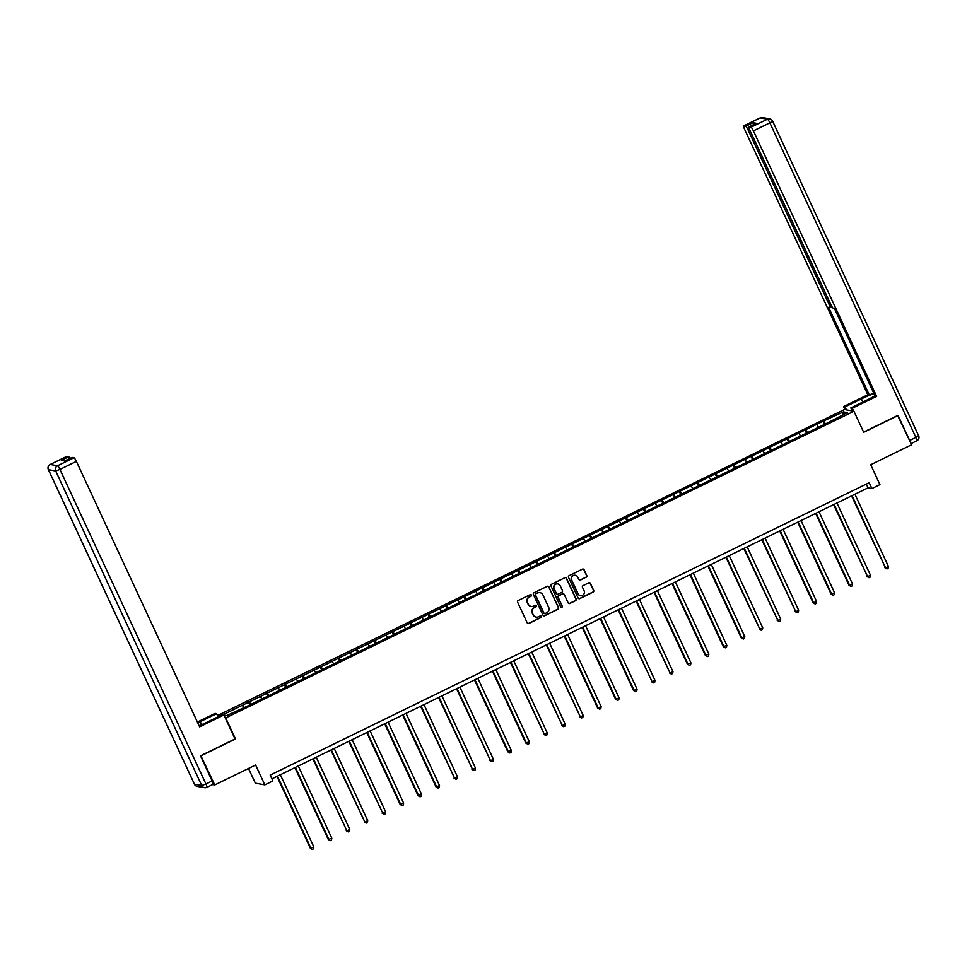 <?xml version="1.0" encoding="UTF-8"?>
<svg xmlns="http://www.w3.org/2000/svg" width="967" height="967" viewBox="0 0 967 967"><rect width="100%" height="100%" fill="white"/><g stroke="black" fill="none" stroke-linecap="round" stroke-linejoin="round"><path stroke-width="1.45" d="M531.379 595.068A0.894 0.87 100.2 0 0 530.218 594.645L518.215 600.507A1.269 1.245 100.2 0 0 517.611 602.199L527.208 622.869A1.269 1.245 100.2 0 0 528.864 623.461L540.867 617.599A0.894 0.87 100.2 0 0 540.662 615.919A0.894 0.87 100.2 0 0 540.13 615.991L538.571 616.753A4.073 3.989 100.2 0 1 533.252 614.843L532.454 613.126A4.073 3.989 100.2 0 1 534.364 607.687L535.911 606.925A0.894 0.87 100.2 0 0 535.706 605.245A0.894 0.87 100.2 0 0 535.174 605.318L533.615 606.079A4.073 3.989 100.2 0 1 528.296 604.17L527.498 602.453A4.073 3.989 100.2 0 1 529.408 597.014L530.956 596.252A0.894 0.87 100.2 0 0 531.379 595.068M531.064 606.394A4.073 3.989 100.2 0 1 528.042 604.121L527.245 602.405A4.073 3.989 100.2 0 1 529.154 596.965L530.702 596.204A0.894 0.87 100.2 0 0 530.617 594.56M527.982 623.534A1.269 1.245 100.2 0 0 528.611 623.413L540.613 617.55A0.894 0.87 100.2 0 0 540.529 615.906M536.02 617.067A4.073 3.989 100.2 0 1 532.998 614.794L532.201 613.078A4.073 3.989 100.2 0 1 534.11 607.639L535.658 606.877A0.894 0.87 100.2 0 0 535.573 605.233M586.195 577.239A1.269 1.245 100.2 0 0 586.788 575.546L584.104 569.744A1.269 1.245 100.2 0 0 582.436 569.152L569.104 575.655A1.269 1.245 100.2 0 0 568.511 577.359L578.097 598.017A1.269 1.245 100.2 0 0 579.765 598.621L593.097 592.106A1.269 1.245 100.2 0 0 593.69 590.414L590.438 583.403A1.269 1.245 100.2 0 0 588.782 582.811L583.077 585.591A1.269 1.245 100.2 0 0 582.472 587.295L584.092 590.764A3.409 3.336 100.2 0 1 580.466 595.599A3.409 3.336 100.2 0 1 578.048 593.714L571.727 580.115A3.409 3.336 100.2 0 1 575.365 575.28A3.409 3.336 100.2 0 1 577.77 577.166L578.834 579.426A1.269 1.245 100.2 0 0 580.49 580.031L585.942 577.19A1.269 1.245 100.2 0 0 586.534 575.498L583.85 569.696A1.269 1.245 100.2 0 0 583.065 569.031M200.834 755.662L214.759 784.962L255.614 765.006L264.849 784.89L272.899 780.961L270.192 775.111L869.176 482.702L871.883 488.553L879.946 484.612L870.711 464.74L911.579 444.784L897.654 415.484M201.184 755.723L235.489 738.981L225.71 717.925L853.934 411.241L863.7 432.297L898.005 415.556M548.966 586.896A1.269 1.245 100.2 0 0 547.298 586.304L533.977 592.807A1.269 1.245 100.2 0 0 533.373 594.512L542.971 615.169A1.269 1.245 100.2 0 0 544.626 615.774L557.959 609.258A1.269 1.245 100.2 0 0 558.551 607.566L548.712 586.848A1.269 1.245 100.2 0 0 547.938 586.183M551.541 584.237L564.873 577.722A1.269 1.245 100.2 0 1 566.529 578.326L576.127 598.984A1.269 1.245 100.2 0 1 575.534 600.688L569.829 603.468A1.269 1.245 100.2 0 1 568.161 602.876L564.269 594.487A1.269 1.245 100.2 0 0 562.613 593.895L558.829 595.745A1.269 1.245 100.2 0 0 558.225 597.449L562.274 606.164A0.894 0.87 100.2 0 1 561.331 607.433A0.894 0.87 100.2 0 1 560.691 606.938L550.948 585.929A1.269 1.245 100.2 0 1 551.541 584.237M214.759 784.962L212.607 784.575M217.478 715.592L844.433 409.524L853.934 411.241M824.392 424.428L822.929 421.274L222.894 714.818M822.929 421.274L843.429 411.894L847.334 412.595L828.707 422.313L247.214 706.188L226.713 715.568L223.921 715.06M818.251 426.785L816.958 424.815M807.518 432.66L805.91 430.206M800.301 435.561L798.996 433.579M789.568 441.423L787.948 438.97M782.339 444.324L781.046 442.342M771.606 450.187L769.998 447.733M764.389 453.088L763.084 451.106M753.656 458.95L752.036 456.509M746.427 461.851L745.134 459.869M735.694 467.726L734.086 465.272M728.477 470.615L727.172 468.644M717.744 476.489L716.124 474.035M710.527 479.378L709.222 477.408M699.782 485.253L698.174 482.799M692.565 488.154L691.26 486.171M681.832 494.016L680.212 491.562M674.615 496.917L673.31 494.935M663.87 502.78L662.262 500.326M656.653 505.681L655.36 503.698M645.92 511.543L644.3 509.101M638.703 514.444L637.398 512.474M627.958 520.319L626.35 517.865M620.741 523.207L619.448 521.237M610.008 529.082L608.388 526.628M602.792 531.971L601.486 530.001M592.046 537.845L590.438 535.392M584.83 540.746L583.536 538.764M574.096 546.609L572.476 544.155M566.88 549.51L565.574 547.527M556.134 555.372L554.526 552.931M548.918 558.273L547.624 556.291M538.184 564.148L536.576 561.694M530.968 567.037L529.662 565.066M520.222 572.911L518.614 570.457M513.006 575.8L511.712 573.83M502.272 581.675L500.664 579.221M495.056 584.576L493.75 582.593M484.31 590.438L482.702 587.984M477.094 593.339L475.8 591.357M466.36 599.202L464.752 596.748M459.144 602.103L457.838 600.12M448.41 607.965L446.79 605.523M441.182 610.866L439.888 608.884M430.448 616.741L428.84 614.287M423.232 619.629L421.926 617.659M412.498 625.504L410.878 623.05M405.27 628.393L403.976 626.423M394.536 634.267L392.928 631.814M387.32 637.168L386.014 635.186M376.586 643.031L374.966 640.577M369.358 645.932L368.064 643.949M358.624 651.794L357.016 649.341M351.408 654.695L350.102 652.713M340.674 660.558L339.054 658.116M333.458 663.459L332.152 661.488M322.712 669.333L321.104 666.879M315.496 672.222L314.19 670.252M304.762 678.097L303.142 675.643M297.546 680.986L296.24 679.015M286.8 686.86L285.192 684.406M279.584 689.761L278.278 687.779M268.85 695.624L267.23 693.17M261.634 698.525L260.328 696.542M250.888 704.387L249.281 701.933M243.672 707.288L242.379 705.306M248.519 768.475L255.336 783.173L264.849 784.89M271.92 778.858L868.028 487.852L871.883 488.553M842.861 414.783L843.429 411.894M825.48 423.897L823.86 421.443M866.287 484.104L868.028 487.852M249.8 704.919L248.338 701.764M267.762 696.155L266.3 693.001M285.712 687.392L284.25 684.237M303.674 678.629L302.212 675.474M321.624 669.865L320.162 666.71M339.586 661.09L338.124 657.947M357.536 652.326L356.074 649.171M375.498 643.563L374.036 640.408M393.448 634.799L391.986 631.644M411.41 626.036L409.948 622.881M429.36 617.26L427.897 614.118M447.322 608.497L445.86 605.354M465.272 599.733L463.809 596.579M483.234 590.97L481.771 587.815M501.184 582.207L499.721 579.052M519.134 573.443L517.671 570.288M537.096 564.668L535.633 561.525M555.046 555.904L553.583 552.749M573.008 547.141L571.545 543.986M590.958 538.377L589.495 535.222M608.92 529.614L607.457 526.459M626.87 520.85L625.407 517.696M644.832 512.075L643.369 508.932M662.782 503.311L661.319 500.157M680.744 494.548L679.281 491.393M698.694 485.785L697.231 482.63M716.656 477.021L715.193 473.866M734.606 468.246L733.143 465.103M752.568 459.482L751.105 456.339M770.518 450.719L769.055 447.564M788.48 441.955L787.017 438.8M806.43 433.192L804.967 430.037M543.744 615.846A1.269 1.245 100.2 0 0 544.373 615.725L557.705 609.21A1.269 1.245 100.2 0 0 558.297 607.518L548.712 586.848M535.96 593.811A0.894 0.87 100.2 0 0 535.549 594.995L543.962 613.138A0.894 0.87 100.2 0 0 545.122 613.549L546.766 612.752A4.073 3.989 100.2 0 0 548.676 607.312L542.922 594.923A4.073 3.989 100.2 0 0 537.604 593.013L535.706 593.762A0.894 0.87 100.2 0 0 535.283 594.959L535.549 594.995M544.469 613.598A0.894 0.87 100.2 0 1 543.708 613.09L535.283 594.959M539.9 592.65A4.073 3.989 100.2 0 0 537.338 592.964L537.604 593.013M535.706 593.762L537.338 592.964M568.934 603.541A1.269 1.245 100.2 0 0 569.563 603.42L575.268 600.64A1.269 1.245 100.2 0 0 575.873 598.936L566.275 578.278A1.269 1.245 100.2 0 0 565.502 577.601M563.241 593.774A1.269 1.245 100.2 0 0 562.347 593.847L558.563 595.696A1.269 1.245 100.2 0 0 557.971 597.401L562.274 606.164M561.198 607.397A0.894 0.87 100.2 0 0 562.02 606.116M560.231 585.797A3.409 3.336 100.2 0 0 554.562 585.216A3.409 3.336 100.2 0 0 554.188 588.746L556.412 593.545A1.269 1.245 100.2 0 0 558.08 594.137L561.863 592.288A1.269 1.245 100.2 0 0 562.456 590.595L560.231 585.797M557.693 583.899A3.409 3.336 100.2 0 0 553.934 588.698L554.188 588.746M557.185 594.209A1.269 1.245 100.2 0 1 556.158 593.496L553.934 588.698M579.608 580.103A1.269 1.245 100.2 0 0 580.236 579.982L585.942 577.19M575.232 575.268A3.409 3.336 100.2 0 0 571.473 580.067L571.727 580.115M580.333 595.575A3.409 3.336 100.2 0 1 577.795 593.665L571.473 580.067M578.882 598.694A1.269 1.245 100.2 0 0 579.511 598.573L592.844 592.058A1.269 1.245 100.2 0 0 593.436 590.366L590.184 583.355A1.269 1.245 100.2 0 0 589.411 582.69M276.985 776.392L310.334 848.252L313.864 846.971L280.333 774.748M277.456 776.163L310.975 848.373L312.353 849.437L310.334 848.252M313.864 846.971L313.513 848.881L312.353 849.437M199.129 725.818A14.602 1.716 -24.9 0 0 206.031 722.7L222.374 714.722L223.897 715L199.613 726.858L76.381 461.392L59.918 469.43L205.947 784.007L212.16 780.973L200.495 755.831L235.017 738.969L223.897 715M201.68 724.73L200.254 721.66A14.602 1.716 -24.9 0 0 197.776 722.905M200.254 721.66L216.596 713.682L215.085 713.404L197.377 722.047M218.059 716.837L216.596 713.682M66.578 456.497A3.892 0.641 64 0 1 66.638 456.436A3.892 0.641 64 0 1 66.711 456.424L68.669 456.787A3.892 0.641 64 0 1 69.975 458.358M71.896 457.451A3.892 0.641 64 0 1 71.957 457.403A3.892 0.641 64 0 1 72.029 457.391L73.988 457.742A3.892 0.641 64 0 1 76.381 461.392M68.669 456.787L61.296 460.377L64.668 460.981L72.029 457.391M212.16 780.973A3.892 0.641 64 0 1 213.103 784.334A3.892 0.641 64 0 1 213.018 784.346M846.439 409.899L845.049 406.889L843.526 406.611L867.822 394.754L744.59 129.288A3.892 0.641 -116 0 1 743.659 125.928A3.892 0.641 -116 0 1 743.732 125.928L745.69 126.278L753.051 122.676A3.892 0.641 64 0 1 754.369 124.26M845.049 406.889L861.392 398.912A14.602 1.716 -24.9 0 1 874.011 393.702M853.74 411.217L852.338 408.207L850.827 407.929L867.169 399.951A14.602 1.716 -24.9 0 0 874.942 395.696M852.338 408.207L876.634 396.349L875.111 396.071L834.4 308.364L833.191 308.147A3.892 0.641 -116 0 1 830.798 304.496L749.909 130.255A3.892 0.641 -116 0 1 748.978 126.895L756.339 123.293A3.892 0.641 64 0 1 756.424 123.293L753.051 122.676M873.648 392.916L869.333 395.032L867.822 394.754M844.928 409.621L843.526 406.611M852.229 410.939L850.827 407.929M876.634 396.349L753.402 130.883A3.892 0.641 -116 0 0 751.008 127.233L749.05 126.882A3.892 0.641 -116 0 0 748.978 126.895M749.473 129.252L748.083 129.929L828.973 304.17A3.892 0.641 -116 0 1 829.904 307.53A3.892 0.641 -116 0 1 829.831 307.542L828.622 307.325L869.333 395.032M748.083 129.929A3.892 0.641 -116 0 0 745.69 126.278M910.418 442.294A3.892 0.641 -116 0 0 909.669 440.468L898.005 415.327L863.616 432.104M294.935 767.629L328.297 839.489L331.814 838.208L298.295 765.985M295.418 767.387L328.937 839.61L330.315 840.674L328.297 839.489M331.814 838.208L331.463 840.105L330.315 840.674M312.885 758.865L346.887 830.846L349.764 829.432L316.245 757.221M313.368 758.624L346.887 830.846L348.265 831.91L346.246 830.726M349.764 829.432L349.413 831.342L348.265 831.91M330.847 750.09L364.849 822.071L367.726 820.669L334.207 748.458M331.33 749.86L364.849 822.071L366.227 823.135L364.208 821.962M367.726 820.669L367.375 822.579L366.227 823.135M348.797 741.326L382.799 813.307L385.676 811.905L352.157 739.695M349.28 741.097L382.799 813.307L384.177 814.371L382.158 813.199M385.676 811.905L385.325 813.815L384.177 814.371M366.759 732.563L400.12 804.423L403.638 803.142L370.119 730.919M367.242 732.333L400.761 804.544L402.139 805.608L400.12 804.423M403.638 803.142L403.287 805.052L402.139 805.608M384.709 723.799L418.07 795.66L421.588 794.378L388.069 722.156M385.192 723.558L418.711 795.781L420.089 796.844L418.07 795.66M421.588 794.378L421.237 796.276L420.089 796.844M402.671 715.036L436.032 786.896L439.55 785.615L406.031 713.392M403.154 714.794L436.673 787.017L438.051 788.081L436.032 786.896M439.55 785.615L439.199 787.513L438.051 788.081M420.621 706.261L454.623 778.254L457.5 776.839L423.981 704.629M421.104 706.031L454.623 778.254L456.001 779.317L453.982 778.133M457.5 776.839L457.149 778.749L456.001 779.317M438.583 697.497L472.585 769.478L475.462 768.076L441.943 695.865M439.054 697.267L472.585 769.478L473.963 770.542L471.944 769.369M475.462 768.076L475.111 769.986L473.963 770.542M456.533 688.734L490.535 760.715L493.412 759.313L459.893 687.102M457.016 688.504L490.535 760.715L491.913 761.778L489.894 760.606M493.412 759.313L493.061 761.222L491.913 761.778M474.495 679.97L507.856 751.83L511.374 750.549L477.843 678.326M474.966 679.741L508.497 751.951L509.875 753.015L507.856 751.83M511.374 750.549L511.023 752.459L509.875 753.015M492.445 671.207L525.806 743.067L529.324 741.786L495.805 669.563M492.928 670.965L526.447 743.188L527.825 744.252L525.806 743.067M529.324 741.786L528.973 743.683L527.825 744.252M510.407 662.443L544.409 734.424L547.286 733.01L513.755 660.799M510.878 662.202L544.409 734.424L545.787 735.488L543.768 734.304M547.286 733.01L546.935 734.92L545.787 735.488M528.357 653.668L562.359 725.661L565.236 724.247L531.717 652.036M528.84 653.438L562.359 725.661L563.737 726.725L561.718 725.54M565.236 724.247L564.885 726.157L563.737 726.725M546.319 644.904L580.321 716.885L583.198 715.483L549.667 643.273M546.79 644.675L580.321 716.885L581.687 717.949L579.668 716.777M583.198 715.483L582.847 717.393L581.687 717.949M564.269 636.141L597.63 708.013L601.148 706.72L567.629 634.497M564.752 635.911L598.271 708.122L599.649 709.186L597.63 708.013M601.148 706.72L600.797 708.63L599.649 709.186M582.231 627.378L615.58 699.238L619.11 697.956L585.579 625.734M582.702 627.148L616.233 699.359L617.599 700.422L615.58 699.238M619.11 697.956L618.759 699.866L617.599 700.422M600.181 618.614L633.542 690.474L637.06 689.193L603.541 616.97M600.664 618.372L634.183 690.595L635.561 691.659L633.542 690.474M637.06 689.193L636.709 691.091L635.561 691.659M618.143 609.851L652.145 681.832L655.022 680.417L621.491 608.207M618.614 609.609L652.145 681.832L653.511 682.895L651.492 681.711M655.022 680.417L654.671 682.327L653.511 682.895M636.093 601.075L670.095 673.056L672.972 671.654L639.453 599.443M636.576 600.845L670.095 673.056L671.473 674.12L669.454 672.947M672.972 671.654L672.621 673.564L671.473 674.12M654.055 592.312L687.404 664.184L690.934 662.891L657.403 590.68M654.526 592.082L688.045 664.293L689.423 665.356L687.404 664.184M690.934 662.891L690.583 664.8L689.423 665.356M672.005 583.548L705.366 655.421L708.884 654.127L675.365 581.904M672.488 583.319L706.007 655.529L707.385 656.593L705.366 655.421M708.884 654.127L708.533 656.037L707.385 656.593M689.954 574.785L723.316 646.645L726.833 645.364L693.315 573.141M690.438 574.543L723.957 646.766L725.335 647.83L723.316 646.645M726.833 645.364L726.483 647.261L725.335 647.83M707.917 566.021L741.278 637.882L744.795 636.6L711.277 564.377M708.4 565.78L741.919 638.002L743.297 639.066L741.278 637.882M744.795 636.6L744.445 638.498L743.297 639.066M725.866 557.246L759.869 629.239L762.745 627.825L729.227 555.614M726.35 557.016L759.869 629.239L761.247 630.303L759.228 629.118M762.745 627.825L762.395 629.735L761.247 630.303M743.828 548.482L777.831 620.463L780.707 619.061L747.189 546.851M744.312 548.253L777.831 620.463L779.209 621.527L777.19 620.355M780.707 619.061L780.357 620.971L779.209 621.527M761.778 539.719L795.781 611.7L798.657 610.298L765.139 538.087M762.262 539.489L795.781 611.7L797.159 612.764L795.14 611.591M798.657 610.298L798.307 612.208L797.159 612.764M779.74 530.956L813.102 602.816L816.619 601.534L783.101 529.312M780.224 530.726L813.743 602.937L815.121 604L813.102 602.816M816.619 601.534L816.269 603.444L815.121 604M797.69 522.192L831.052 594.052L834.569 592.771L801.051 520.548M798.174 521.95L831.693 594.173L833.071 595.237L831.052 594.052M834.569 592.771L834.219 594.669L833.071 595.237M815.652 513.429L849.014 585.289L852.531 584.008L819.013 511.785M816.124 513.187L849.655 585.41L851.033 586.473L849.014 585.289M852.531 584.008L852.181 585.905L851.033 586.473M833.602 504.653L867.604 576.646L870.481 575.232L836.963 503.021M834.086 504.423L867.604 576.646L868.982 577.71L866.964 576.525M870.481 575.232L870.131 577.142L868.982 577.71M851.564 495.89L885.567 567.871L888.443 566.469L854.925 494.258M852.036 495.66L885.567 567.871L886.944 568.934L884.926 567.762M888.443 566.469L888.093 568.378L886.944 568.934M66.711 456.424L50.26 464.462A3.892 0.641 -116 0 0 50.175 464.474A3.892 3.892 0 0 0 48.35 469.611L194.452 784.237L201.728 785.555L55.699 470.977L48.435 469.66A3.892 3.82 -79.8 0 1 50.26 464.462L57.524 465.78L73.988 457.742M66.638 456.436L50.175 464.474A3.892 0.641 -116 0 0 50.115 464.535M57.524 465.78A3.892 3.82 100.2 0 0 55.699 470.977L59.918 469.43A3.892 0.641 -116 0 0 57.524 465.78M194.391 784.104L194.379 784.189A3.892 3.892 0 0 0 197.22 786.389A3.892 3.82 100.2 0 1 194.452 784.237L48.374 469.515M205.947 784.007L201.728 785.555A3.892 3.82 -79.8 0 0 204.484 787.694A3.892 3.892 0 0 0 206.89 787.368A3.892 0.641 -116 0 0 205.947 784.007M197.22 786.389L204.484 787.694A3.892 3.82 -79.8 0 0 206.805 787.38A3.892 0.641 -116 0 0 206.89 787.368L213.103 784.334M756.424 123.293L749.05 126.882M751.008 127.233L767.46 119.207L760.195 117.889L743.732 125.928M909.669 440.468L915.882 437.435L769.865 122.845L753.402 130.883M828.973 304.17L830.327 303.505M862.854 402.054L861.392 398.912M767.46 119.207A3.892 0.641 64 0 1 769.865 122.845L772.621 121.068A3.892 3.892 0 0 0 769.78 118.881A3.892 3.82 100.2 0 0 767.46 119.207M760.195 117.889A3.892 3.82 -79.8 0 1 762.516 117.563A3.892 3.892 0 0 0 760.11 117.901A3.892 0.641 64 0 1 760.195 117.889M918.565 435.609L772.548 121.02A3.892 3.82 100.2 0 0 769.78 118.881L762.516 117.563M760.062 117.95A3.892 0.641 64 0 1 760.11 117.901L743.659 125.928M911.035 443.623L916.825 440.795A3.892 3.892 0 0 0 918.65 435.646L915.882 437.435A3.892 0.641 64 0 1 916.825 440.795A3.892 0.641 64 0 1 916.74 440.795M71.957 457.403L64.62 460.981M829.904 307.53L831.886 306.563"/></g></svg>
